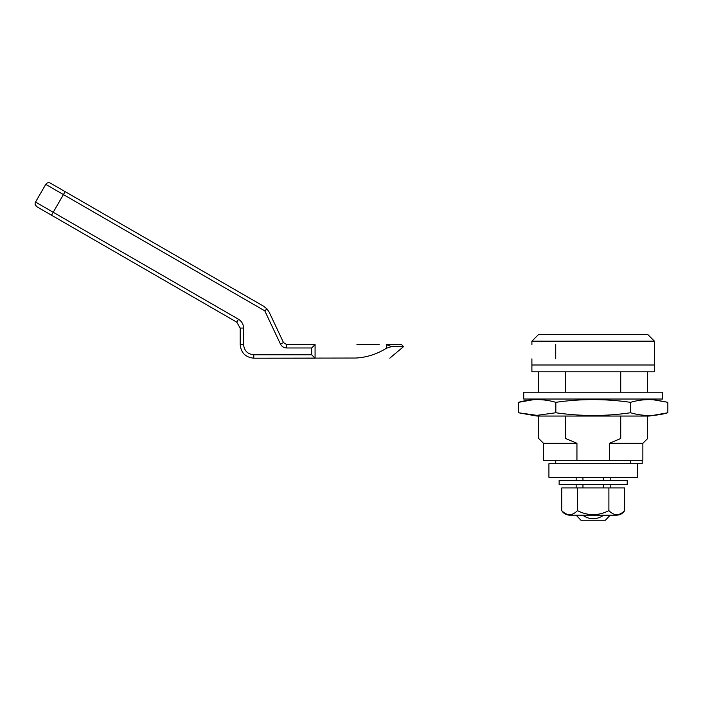 <?xml version="1.0" encoding="UTF-8"?>
<svg xmlns="http://www.w3.org/2000/svg" width="703" height="703" viewBox="0 0 703 703"><rect width="100%" height="100%" fill="white"/><g stroke="black" fill="none" stroke-linecap="round" stroke-linejoin="round"><path stroke-width="1.05" d="M531.899 341.166L654.44 341.166L647.63 334.356L538.7 334.356L531.899 341.166L531.899 344.567M531.899 358.864L531.899 364.998L654.44 364.998L654.44 371.799L531.899 371.799L531.899 364.998L654.44 364.998L654.44 341.166M555.721 358.864C524.289 358.864 524.289 358.864 555.721 358.864L555.721 344.567C524.289 344.567 524.289 344.567 555.721 344.567M580.221 515.448L582.954 515.448C589.747 519.833 596.557 519.833 603.376 515.448L609.044 515.448M585.915 517.048L586.618 517.364M576.144 515.176L580.915 520.22L605.424 520.22L610.186 515.176M582.954 487.944L582.954 484.472M582.954 480.386L582.954 477.328M603.376 487.944L603.376 484.472M603.376 480.386L603.376 477.328M538.7 416.053L538.7 438.523L543.472 443.285L543.472 460.307L543.472 448.048M642.867 448.048L642.867 460.307L576.943 460.307L576.943 443.285L565.607 438.523L565.607 416.053M620.731 416.053L620.731 438.523C656.11 438.523 656.11 438.523 620.731 438.523L609.396 443.285L609.396 460.307M565.607 392.23L565.607 371.799M620.731 392.23L620.731 371.799M565.607 438.523C530.229 438.523 530.229 438.523 565.607 438.523M576.943 443.285L543.472 443.285L576.943 443.285M609.396 443.285L642.867 443.285L609.396 443.285M543.472 460.307L576.943 460.307M584.975 392.23L662.613 392.23L662.613 399.032L523.726 399.032L523.726 392.23L584.975 392.23M627.208 480.386L559.131 480.386L559.131 484.472L627.208 484.472L627.208 480.386M561.723 510.642C563.498 513.506 566.082 515.018 569.456 515.176L616.883 515.176C620.257 515.018 622.832 513.506 624.615 510.642C619.378 515.984 614.141 515.984 608.895 510.642C598.385 515.984 587.91 515.984 577.444 510.642C572.207 515.984 566.97 515.984 561.723 510.642L561.723 487.944L624.615 487.944L624.615 510.642M608.895 510.642L608.895 487.944M577.444 510.642L577.444 487.944M532.382 399.84L518.489 402.327C530.932 398.698 543.384 398.698 555.827 402.327C580.573 398.706 605.468 398.706 630.512 402.327C638.746 399.919 646.971 399.111 655.205 399.919L667.85 402.327L649.229 399.032M667.85 402.327L667.85 412.758C655.407 416.387 642.955 416.387 630.512 412.758C605.766 416.387 580.871 416.387 555.827 412.758L536.872 415.359L518.489 412.758L532.382 415.245M537.101 399.032L518.489 402.327L518.489 412.758L537.101 416.053L649.229 416.053L647.63 416.053L647.63 438.523L642.867 443.285L642.867 460.307M555.827 412.758L555.827 402.327M630.512 412.758L630.512 402.327M269.196 312.202L266.938 308.863L269.196 312.202L283.494 342.572L286.596 344.567L315.076 344.567L286.596 344.567L286.596 347.976C283.766 347.844 281.701 346.526 280.409 344.004L283.494 342.572M389.787 358.187L403.575 346.614L391.439 346.614L386.369 344.567L391.439 346.614L386.369 348.275C377.054 354.119 366.904 357.37 355.92 358.038L253.801 358.187L315.076 358.187L311.666 354.778L315.076 358.187L315.076 344.567L311.666 347.976L286.596 347.976M280.409 344.004L264.794 310.84L266.938 308.863L263.783 306.323L266.938 308.863M240.18 344.567L243.589 344.567C244.196 350.771 247.597 354.171 253.801 354.778L253.801 358.187C245.532 357.379 240.988 352.836 240.18 344.567L240.18 328.073L236.779 322.176L36.776 206.708L35.15 204.485M36.776 206.708C35.088 205.496 34.667 203.949 35.528 202.06L45.739 184.371C46.952 182.683 48.498 182.262 50.388 183.123L263.783 306.323M379.163 344.567L356.939 344.567M386.281 344.567L401.536 344.567L403.575 346.614L401.536 344.567M642.182 460.307L642.182 463.708L637.419 463.708L637.419 477.328L548.92 477.328L548.92 463.708L548.92 477.328M630.609 460.307L630.609 463.708M637.419 463.708L548.92 463.708M253.801 354.778L311.666 354.778L311.666 347.976M51.512 215.215L53.217 212.271L238.484 319.232C241.744 321.28 243.449 324.224 243.589 328.073L243.589 344.567M35.528 202.06L53.217 212.271L63.428 194.582L45.739 184.371M236.779 322.176L238.484 319.232M240.18 328.073L243.589 328.073M264.794 310.84L63.428 194.582L65.133 191.638M386.369 344.567L386.369 348.275M576.144 477.328L576.144 480.386M576.144 484.472L576.144 487.944M610.186 487.944L610.186 484.472M610.186 480.386L610.186 477.328M647.63 371.799L647.63 392.23M538.7 392.23L538.7 371.799M667.85 412.758L649.229 416.053M315.076 344.567L286.596 344.567M315.076 358.187L253.801 358.187M555.721 463.708L555.721 460.307"/></g></svg>
